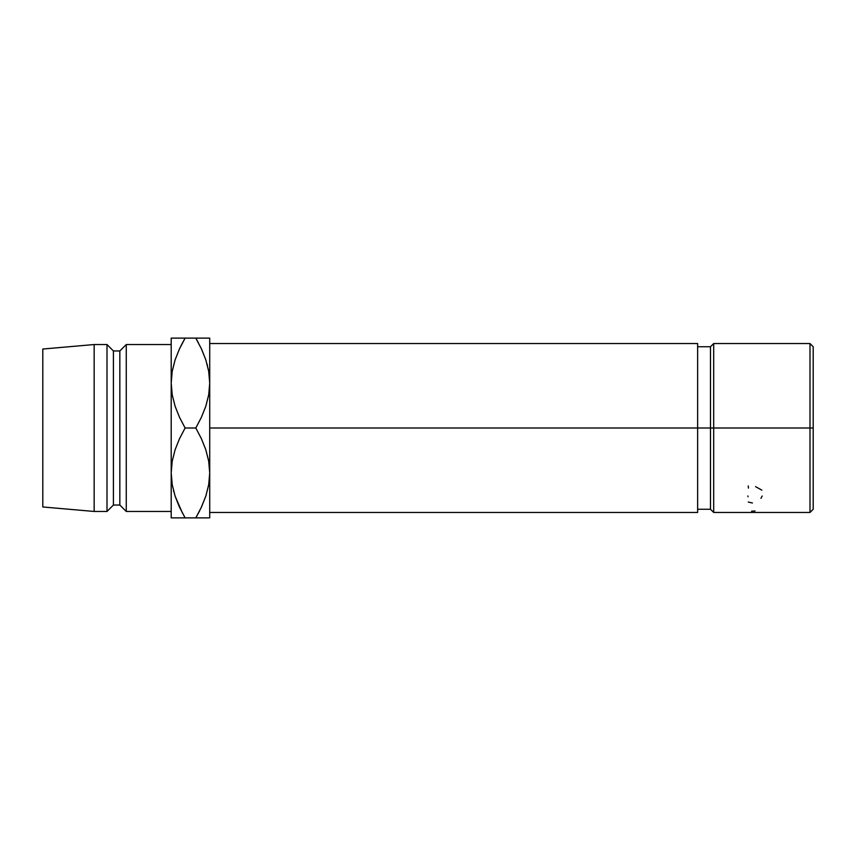 <?xml version="1.0" encoding="UTF-8"?>
<svg xmlns="http://www.w3.org/2000/svg" width="856" height="856" viewBox="0 0 856 856"><rect width="100%" height="100%" fill="white"/><g stroke="black" fill="none" stroke-linecap="round" stroke-linejoin="round"><path stroke-width="1.28" d="M809.99 428L809.99 512.466L809.99 428L710.48 428L710.48 509.256L710.48 428L209.72 428L209.72 517.88L209.72 383.06L209.72 428L697.64 428L697.64 343.534L697.64 512.466L697.64 428L710.48 428L710.48 346.744L710.48 428L713.69 428L713.69 512.466L713.69 428L809.99 428L809.99 343.534L809.99 428L813.2 428L809.99 428M813.2 509.256L813.2 428L813.2 509.256L809.99 512.466L713.69 512.466L710.48 509.256L697.64 509.256M126.26 511.46L171.2 511.46L126.26 511.46L126.26 344.54L126.26 511.46L119.84 505.04L126.26 511.46M171.2 344.54L126.26 344.54L119.84 350.96L119.84 505.04L119.84 350.96L113.42 350.96L113.42 505.04L119.84 505.04L113.42 505.04L113.42 350.96L107 344.54L107 511.46L113.42 505.04L107 511.46L107 344.54L94.16 344.54L94.16 511.46L107 511.46L94.16 511.46L94.16 344.54L42.8 349.034L42.8 506.966L94.16 511.46L42.8 506.966L42.8 349.034L94.16 344.54L107 344.54L113.42 350.96L119.84 350.96L126.26 344.54L171.2 344.54M175.084 338.12L179.503 338.12L171.2 338.12L171.2 517.88L173.918 517.88M175.116 359.841L179.514 348.82L175.116 359.841M179.139 506.367L175.116 496.159L172.227 484.753L171.2 472.94L172.195 461.309L175.063 449.86L179.503 438.732L185.099 428L179.514 417.3L175.116 406.279L172.227 394.873L171.2 383.06L172.195 371.429L175.063 359.98L179.503 348.852L185.099 338.12L181.226 345.278M179.814 348.178L185.099 338.12L173.693 338.12M182.531 513.236L175.116 496.159L172.227 484.753L171.2 472.94L171.2 517.88L207.227 517.88M173.522 490.723L173.768 491.686M181.483 517.88L185.099 517.88L179.514 507.18M172.216 338.12L171.2 338.12L172.216 338.12L171.2 338.12L171.2 472.94L172.195 461.309L175.063 449.86L179.503 438.732L185.099 428L195.821 428L201.406 438.7L205.804 449.721L208.693 461.127L209.72 472.94L208.725 484.571L205.857 496.02L201.417 507.148L195.821 517.88L199.694 510.722M207.002 338.12L209.72 338.12L208.704 338.12L209.72 338.12L209.72 383.06L209.72 338.12L195.821 338.12L201.406 348.82L205.804 359.841L208.693 371.247L209.72 383.06L208.725 394.691L205.857 406.14L201.417 417.268L195.821 428L201.406 438.7L205.804 449.721L208.693 461.127L209.72 472.94L208.725 484.571L205.857 496.02L201.417 507.148L195.821 517.88L201.406 507.18L205.825 496.095L201.107 507.822M205.836 517.88L208.704 517.88M201.781 349.633L205.804 359.841L208.693 371.247L209.72 383.06L208.725 394.691L205.857 406.14L201.417 417.268L195.821 428L185.099 428L179.514 417.3L175.116 406.279L172.227 394.873L171.2 383.06L172.195 371.429L175.063 359.98L179.503 348.852L185.099 338.12L195.821 338.12L201.406 348.82M198.389 342.764L195.821 338.12L179.514 338.12M207.398 365.277L207.131 364.249M199.437 338.12L195.821 338.12M201.813 349.697L201.417 348.852M179.107 506.303L179.503 507.148M175.084 517.88L179.503 517.88M185.099 517.88L201.406 517.88M205.836 338.12L201.417 338.12M697.64 346.744L710.48 346.744L713.69 343.534L713.69 428L713.69 343.534L809.99 343.534L813.2 346.744L813.2 428L813.2 346.744M762.193 496.02L760.952 498.342M748.026 496.79L747.898 495.956M748.433 488.123L748.251 485.919M761.84 490.135L755.57 486.647M752.413 503.018L748.251 502.033M755.056 510.989L751.557 511.203M209.72 512.466L697.64 512.466M209.72 343.534L697.64 343.534"/></g></svg>
